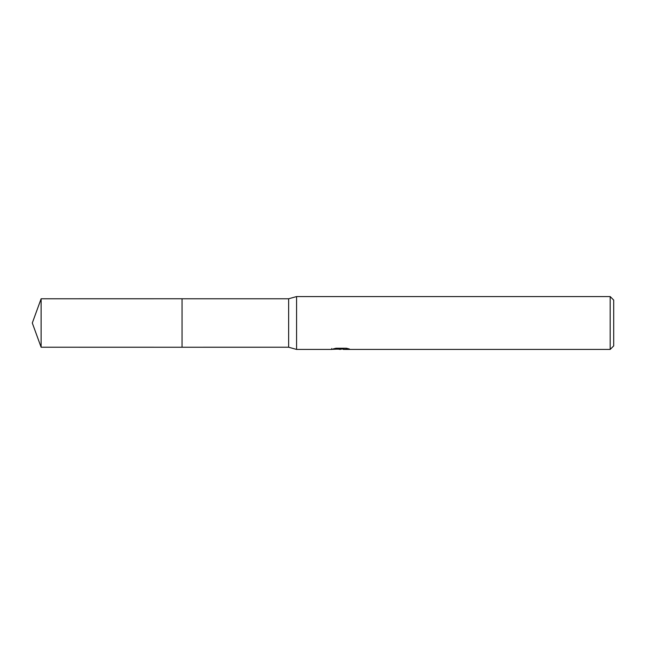 <?xml version="1.0" encoding="UTF-8"?>
<svg xmlns="http://www.w3.org/2000/svg" width="646" height="646" viewBox="0 0 646 646"><rect width="100%" height="100%" fill="white"/><g stroke="black" fill="none" stroke-linecap="round" stroke-linejoin="round"><path stroke-width="0.97" d="M331.81 348.493L331.624 349.429L296.571 349.429L288.641 347.225L182.051 347.233L182.059 298.775L288.641 298.775L296.571 296.571L610.179 296.571L613.7 300.099L613.7 345.901L610.179 349.429L343.422 349.429L343.317 348.533L344.633 348.234M182.051 347.233L182.051 298.767L182.051 347.233L41.118 347.225L41.118 298.775L182.051 298.767M288.641 347.225L288.641 298.775M296.571 349.429L296.571 296.571M343.317 349.01L337.543 349.171M340.62 349.429L341.031 349.211M341.023 348.969L339.368 349.429M610.179 349.429L610.179 296.571M331.81 349.373L341.677 348.921L333.223 348.921L335.977 348.234L346.401 348.234L349.429 349.01L343.317 349.413M341.677 348.234L341.677 348.921M341.677 348.549L343.317 348.549M41.118 298.775L32.3 323L41.118 347.225"/></g></svg>
